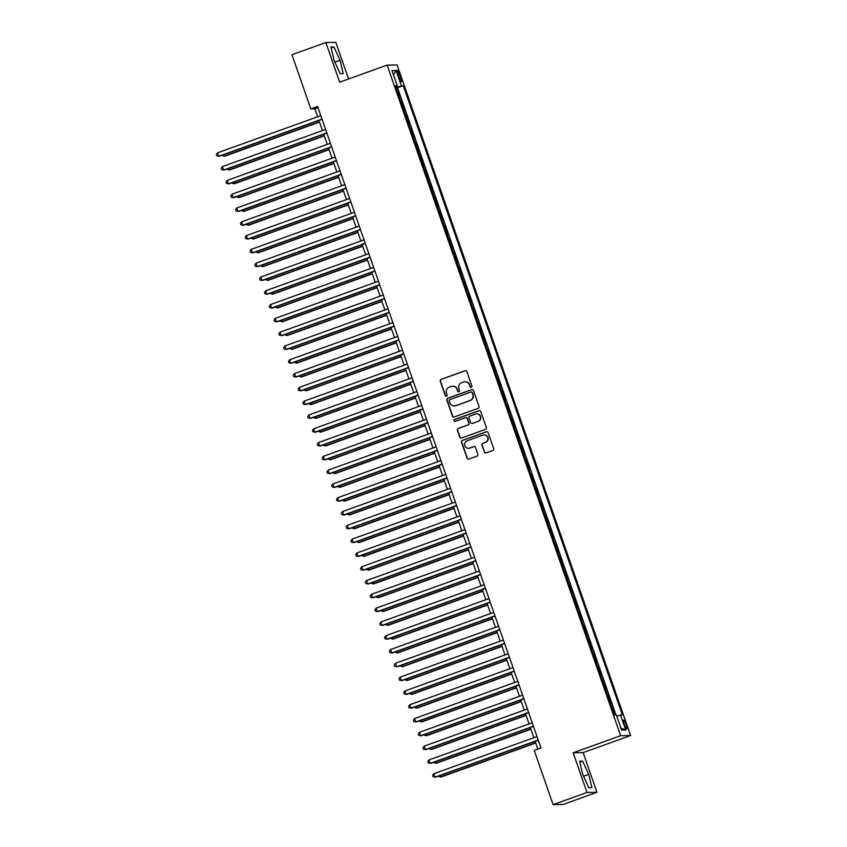 <?xml version="1.0" encoding="UTF-8"?>
<svg xmlns="http://www.w3.org/2000/svg" width="847" height="847" viewBox="0 0 847 847"><rect width="100%" height="100%" fill="white"/><g stroke="black" fill="none" stroke-linecap="round" stroke-linejoin="round"><path stroke-width="1.27" d="M471.292 387.291A1.006 0.985 -91 0 0 471.885 386.01L466.877 371.621A1.44 1.408 -91 0 0 465.077 370.742L441.118 379.371A1.44 1.408 -91 0 0 440.26 381.203L445.268 395.591A1.006 0.985 -91 0 0 446.528 396.205A1.006 0.985 -91 0 0 447.131 394.924L446.485 393.061A4.595 4.521 -91 0 1 449.238 387.195L451.229 386.476A4.595 4.521 -91 0 1 456.999 389.271L457.645 391.134A1.006 0.985 -91 0 0 458.905 391.748A1.006 0.985 -91 0 0 459.508 390.467L458.862 388.604A4.595 4.521 -91 0 1 461.615 382.738L463.605 382.018A4.595 4.521 -91 0 1 469.376 384.824L470.021 386.687A1.006 0.985 -91 0 0 471.292 387.291M626.092 724.503A4.68 0.815 70.2 0 0 623.646 720.109A4.68 0.815 70.2 0 0 624.366 724.534A4.68 0.815 70.2 0 0 626.812 728.918A4.68 0.815 70.2 0 0 626.092 724.503M484.304 451.991A1.44 1.408 -91 0 0 486.114 452.87L492.827 450.456A1.44 1.408 -91 0 0 493.695 448.614L488.126 432.637A1.44 1.408 -91 0 0 486.326 431.758L462.367 440.387A1.44 1.408 -91 0 0 461.509 442.219L467.068 458.195A1.44 1.408 -91 0 0 468.878 459.074L476.988 456.152A1.44 1.408 -91 0 0 477.856 454.32L475.474 447.481A1.44 1.408 -91 0 0 473.664 446.602L469.64 448.052A3.843 3.78 -91 0 1 464.664 445.109A3.843 3.78 -91 0 1 467.121 440.811L482.885 435.125A3.843 3.78 -91 0 1 487.872 438.068A3.843 3.78 -91 0 1 485.416 442.378L482.79 443.32A1.44 1.408 -91 0 0 481.922 445.151L484.579 451.991A1.44 1.408 -91 0 0 485.797 452.944M573.186 752.782L587.003 792.453L553.102 804.65L563.064 804.481L596.966 792.273L583.149 752.612L630.613 735.524L620.65 735.704L573.186 752.782L583.149 752.612M348.572 78.983L335.814 42.35L325.851 42.519L339.668 82.191L387.121 65.113L620.65 735.704M325.851 42.519L291.95 54.727L310.807 108.882L314.851 108.808L317.636 116.801M553.102 804.65L534.245 750.495L541.021 748.049L317.593 106.436L310.807 108.882M478.163 408.328A1.44 1.408 -91 0 0 479.021 406.496L473.462 390.52A1.44 1.408 -91 0 0 471.652 389.641L447.692 398.259A1.44 1.408 -91 0 0 446.835 400.091L452.404 416.078A1.44 1.408 -91 0 0 454.204 416.957L478.163 408.328M480.789 411.578L486.358 427.555A1.44 1.408 -91 0 1 485.5 429.387L461.541 438.015A1.44 1.408 -91 0 1 459.741 437.137L457.359 430.297A1.44 1.408 -91 0 1 458.216 428.466L467.936 424.972A1.44 1.408 -91 0 0 468.793 423.129L467.205 418.598A1.44 1.408 -91 0 0 465.405 417.719L455.294 421.361A1.006 0.985 -91 0 1 453.992 420.588A1.006 0.985 -91 0 1 454.627 419.466L478.989 410.7A1.44 1.408 -91 0 1 480.789 411.578M615.081 714.974L612.868 708.632L612.349 708.823M610.359 703.126L610.952 703.116L608.061 694.836L607.543 695.027M605.552 689.331L606.145 689.32L603.265 681.041L602.736 681.232M600.756 675.525L601.338 675.514L598.458 667.235L597.929 667.425M595.949 661.729L596.532 661.719L593.652 653.439L593.122 653.63M591.142 647.934L591.725 647.923L588.845 639.644L588.316 639.834M586.336 634.138L586.929 634.128L584.038 625.848L583.519 626.039M581.529 620.332L582.122 620.322L579.232 612.053L578.713 612.233M576.722 606.537L577.315 606.526L574.435 598.247L573.906 598.437M571.926 592.741L572.508 592.731L569.629 584.451L569.099 584.642M567.119 578.946L567.702 578.935L564.822 570.656L564.293 570.846M562.313 565.14L562.895 565.129L560.015 556.86L559.486 557.04M557.506 551.344L558.099 551.333L555.209 543.054L554.69 543.245M552.699 537.549L553.292 537.538L550.402 529.259L549.883 529.449M547.893 523.753L548.485 523.742L545.606 515.463L545.076 515.654M543.086 509.947L543.679 509.936L540.799 501.668L540.27 501.848M538.29 496.151L538.872 496.141L535.992 487.861L535.463 488.052M533.483 482.356L534.065 482.345L531.185 474.066L530.656 474.256M528.676 468.56L529.269 468.55L526.379 460.27L525.86 460.461M523.87 454.754L524.462 454.754L521.572 446.475L521.053 446.655M519.063 440.959L519.656 440.948L516.776 432.669L516.247 432.859M514.256 427.163L514.849 427.153L511.969 418.873L511.44 419.064M509.46 413.368L510.042 413.357L507.162 405.078L506.633 405.268M504.653 399.572L505.236 399.562L502.356 391.282L501.826 391.462M499.846 385.766L500.429 385.756L497.549 377.476L497.03 377.667M495.04 371.971L495.633 371.96L492.742 363.681L492.223 363.871M490.233 358.175L490.826 358.165L487.946 349.885L487.417 350.076M485.426 344.38L486.019 344.369L483.139 336.09L482.61 336.27M480.63 330.574L481.212 330.563L478.333 322.284L477.803 322.474M475.823 316.778L476.406 316.767L473.526 308.488L472.997 308.679M471.017 302.982L471.599 302.972L468.719 294.692L468.2 294.883M466.21 289.187L466.803 289.176L463.912 280.897L463.394 281.088M461.403 275.381L461.996 275.37L459.106 267.091L458.587 267.281M456.597 261.585L457.189 261.575L454.31 253.295L453.78 253.486M451.8 247.79L452.383 247.779L449.503 239.5L448.974 239.69M446.994 233.994L447.576 233.984L444.696 225.704L444.167 225.895M442.187 220.188L442.769 220.178L439.889 211.898L439.36 212.089M437.38 206.393L437.973 206.382L435.083 198.103L434.564 198.293M432.573 192.597L433.166 192.587L430.276 184.307L429.757 184.498M427.767 178.802L428.36 178.791L425.48 170.512L424.95 170.702M422.971 164.996L423.553 164.985L420.673 156.706L420.144 156.896M418.164 151.2L418.746 151.19L415.866 142.91L415.337 143.101M413.357 137.405L413.939 137.394L411.06 129.115L410.53 129.305M408.55 123.609L409.143 123.598L406.253 115.319L405.734 115.51M403.744 109.803L404.337 109.792L401.446 101.513L400.864 101.524M398.037 74.504L399.085 77.532A4.542 0.794 70.2 0 0 401.457 81.788A4.542 0.794 70.2 0 0 400.758 77.511L399.699 74.472A4.542 0.794 70.2 0 0 397.328 70.216A4.542 0.794 70.2 0 0 398.037 74.504M630.613 735.524L397.084 64.944L387.121 65.113M616.743 716.011L622.354 714.847L403.246 85.653L395.92 87.336M620.47 714.879L625.753 730.061L621.656 730.125L616.372 714.953L614.488 714.984L395.38 85.791L397.264 85.759L391.981 70.576L396.068 70.513L401.362 85.685M405.671 115.33L406.253 115.319M410.477 129.125L411.06 129.115M415.274 142.921L415.866 142.91M420.08 156.716L420.673 156.706M424.887 170.522L425.48 170.512M429.694 184.318L430.276 184.307M434.5 198.113L435.083 198.103M439.307 211.909L439.889 211.898M444.103 225.715L444.696 225.704M448.91 239.51L449.503 239.5M453.717 253.306L454.31 253.295M458.523 267.101L459.106 267.091M463.33 280.908L463.912 280.897M468.137 294.703L468.719 294.692M472.933 308.499L473.526 308.488M477.74 322.294L478.333 322.284M482.546 336.1L483.139 336.09M487.353 349.896L487.946 349.885M492.16 363.691L492.742 363.681M496.967 377.487L497.549 377.476M501.763 391.293L502.356 391.282M506.57 405.088L507.162 405.078M511.376 418.884L511.969 418.873M516.183 432.679L516.776 432.669M520.99 446.485L521.572 446.475M525.796 460.281L526.379 460.27M530.603 474.076L531.185 474.066M535.399 487.872L535.992 487.861M540.206 501.678L540.799 501.668M545.013 515.474L545.606 515.463M549.819 529.269L550.402 529.259M554.626 543.065L555.209 543.054M559.433 556.86L560.015 556.86M564.229 570.666L564.822 570.656M569.036 584.462L569.629 584.451M573.843 598.257L574.435 598.247M578.649 612.053L579.232 612.053M583.456 625.859L584.038 625.848M588.263 639.654L588.845 639.644M593.059 653.45L593.652 653.439M597.866 667.245L598.458 667.235M602.672 681.052L603.265 681.041M607.479 694.847L608.061 694.836M612.286 708.643L612.868 708.632M615.981 714.963L397.55 87.707L396.65 87.717L399.53 95.997L398.937 96.007M587.003 792.453L596.966 792.273M318.906 120.454L322.432 130.597M323.713 134.25L327.238 144.392M328.509 148.045L332.045 158.198M333.316 161.851L336.852 171.994M338.122 175.647L341.659 185.789M342.929 189.442L346.465 199.585M347.736 203.238L351.261 213.391M352.543 217.044L356.068 227.187M357.339 230.839L360.875 240.982M362.145 244.635L365.682 254.778M366.952 258.43L370.488 268.584M371.759 272.236L375.295 282.379M376.566 286.032L380.091 296.175M381.372 299.827L384.898 309.97M386.168 313.623L389.705 323.766M390.975 327.429L394.511 337.572M395.782 341.225L399.318 351.367M400.589 355.02L404.125 365.163M405.395 368.816L408.921 378.958M410.202 382.622L413.728 392.764M415.009 396.417L418.534 406.56M419.805 410.213L423.341 420.356M424.612 424.008L428.148 434.151M429.418 437.814L432.955 447.957M434.225 451.61L437.751 461.753M439.032 465.405L442.558 475.548M443.839 479.201L447.364 489.344M448.635 493.007L452.171 503.15M453.441 506.802L456.978 516.945M458.248 520.598L461.784 530.741M463.055 534.393L466.591 544.536M467.862 548.2L471.387 558.342M472.668 561.995L476.194 572.138M477.464 575.791L481.001 585.933M482.271 589.586L485.807 599.729M487.078 603.392L490.614 613.535M491.885 617.188L495.421 627.331M496.691 630.983L500.217 641.126M501.498 644.779L505.024 654.922M506.294 658.585L509.83 668.728M511.101 672.38L514.637 682.523M515.908 686.176L519.444 696.319M520.714 699.971L524.251 710.114M525.521 713.767L529.047 723.92M530.328 727.573L533.854 737.716M535.124 741.369L537.856 749.193M318.017 107.675L314.851 108.808M396.121 87.908L396.65 87.717M397.55 87.707L403.246 85.653M395.623 86.489L397.264 85.759M393.453 74.801L396.068 70.513M625.753 730.061L620.925 728.028M334.078 60.423L340.219 73.71L343.215 73.668L340.081 60.317L333.94 47.03L330.944 47.083L334.078 60.423M591.873 787.71L588.739 774.37L582.598 761.082L579.602 761.135L582.736 774.476L588.877 787.763L591.873 787.71M331.166 48.035L333.94 47.03M334.893 62.191L340.081 60.317M579.824 762.088L582.598 761.082M583.551 776.244L588.739 774.37M471.112 387.344A1.006 0.985 -91 0 1 470.297 386.677L469.651 384.813A4.595 4.521 -91 0 0 465.172 381.753M452.796 386.211A4.595 4.521 -91 0 1 457.264 389.271L457.92 391.134A1.006 0.985 -91 0 0 458.735 391.79M465.659 370.668A1.44 1.408 -91 0 0 465.342 370.742L441.382 379.361A1.44 1.408 -91 0 0 440.525 381.192L445.543 395.591A1.006 0.985 -91 0 0 446.348 396.248M472.234 389.567A1.44 1.408 -91 0 0 471.927 389.631L447.968 398.259A1.44 1.408 -91 0 0 447.11 400.091L452.669 416.068A1.44 1.408 -91 0 0 453.897 417.02M472.118 392.68A1.006 0.985 -91 0 0 470.847 392.066L449.821 399.636A1.006 0.985 -91 0 0 449.217 400.917L449.905 402.876A4.595 4.521 -91 0 0 455.675 405.681L470.043 400.504A4.595 4.521 -91 0 0 472.795 394.638L472.382 392.669A1.006 0.985 -91 0 0 471.303 392.013M454.373 405.935A4.595 4.521 -91 0 0 455.94 405.671L455.675 405.681M472.382 392.669L473.071 394.638A4.595 4.521 -91 0 1 470.318 400.504L455.94 405.671M465.988 417.645A1.44 1.408 -91 0 1 467.48 418.587L469.058 423.129A1.44 1.408 -91 0 1 468.2 424.961L458.481 428.455A1.44 1.408 -91 0 0 457.624 430.297L460.006 437.137A1.44 1.408 -91 0 0 461.223 438.09M479.571 410.626A1.44 1.408 -91 0 0 479.254 410.7L454.903 419.466A1.006 0.985 -91 0 0 455.114 421.404M478.015 421.34A3.843 3.78 -91 0 0 476.681 413.876A3.843 3.78 -91 0 0 475.485 414.098L469.937 416.089A1.44 1.408 -91 0 0 469.069 417.931L470.657 422.462A1.44 1.408 -91 0 0 472.457 423.341L478.28 421.33A3.843 3.78 -91 0 0 476.819 413.876M472.139 423.415A1.44 1.408 -91 0 0 472.721 423.331L472.457 423.341M478.28 421.33L472.721 423.331M484.219 434.913A3.843 3.78 -91 0 1 485.68 442.367L483.055 443.32A1.44 1.408 -91 0 0 482.197 445.151L484.579 451.991M468.582 448.264A3.843 3.78 -91 0 0 469.916 448.052L469.64 448.052M474.246 446.528A1.44 1.408 -91 0 0 473.939 446.602L469.916 448.052M486.909 431.684A1.44 1.408 -91 0 0 486.591 431.758L462.631 440.376A1.44 1.408 -91 0 0 461.774 442.208L467.343 458.195A1.44 1.408 -91 0 0 468.56 459.148M223.682 154.726L224.847 156.144L319.478 122.095M222.094 155.297L224.18 156.155L319.404 121.883M321.998 119.109L218.791 156.25L217.594 152.799L320.801 115.658M322.072 119.311L219.468 156.24L216.874 155.848L216.387 154.472L217.594 152.799M228.478 168.521L229.653 169.951L324.274 135.891M226.901 169.093L228.986 169.961L324.21 135.689M233.285 182.317L233.783 183.757L234.46 183.746L329.081 149.686M231.707 182.888L233.783 183.757L329.017 149.485M238.092 196.123L239.267 197.542L333.887 163.492M236.514 196.684L238.589 197.552L333.813 163.28M242.898 209.918L244.074 211.337L338.694 177.288M241.31 210.49L243.396 211.348L338.62 177.076M326.804 132.905L223.597 170.046L222.401 166.605L325.608 129.453M326.878 133.106L224.275 170.035L221.681 169.644L221.194 168.267L222.401 166.605M331.611 146.7L228.404 183.852L227.197 180.4L330.415 143.259M331.685 146.912L229.071 183.841L226.477 183.45L226.001 182.063L227.197 180.4M336.418 160.507L233.211 197.647L232.004 194.196L335.211 157.055M336.492 160.708L233.878 197.637L231.284 197.245L230.808 195.858L232.004 194.196M341.225 174.302L238.018 211.443L236.811 207.991L340.018 170.85M341.299 174.503L238.685 211.432L236.091 211.041L235.614 209.664L236.811 207.991M247.705 223.714L248.87 225.133L343.501 191.083M246.117 224.286L248.203 225.154L343.427 190.882M346.031 188.098L242.814 225.238L241.617 221.798L344.824 184.646M346.095 188.299L243.491 225.228L240.897 224.836L240.421 223.46L241.617 221.798M252.512 237.509L253.677 238.939L348.308 204.879M250.924 238.081L253.009 238.949L348.233 204.678M350.827 201.893L247.62 239.045L246.424 235.593L349.631 198.452M350.902 202.105L248.298 239.034L245.704 238.642L245.217 237.255L246.424 235.593M257.308 251.315L258.483 252.734L353.114 218.674M255.73 251.877L257.816 252.745L353.04 218.473M355.634 215.699L252.427 252.84L251.231 249.389L354.438 212.248M355.708 215.9L253.105 252.83L250.511 252.438L250.024 251.051L251.231 249.389M262.115 265.111L263.29 266.53L357.91 232.48M260.537 265.683L262.612 266.54L357.847 232.269M360.441 229.495L257.234 266.636L256.027 263.184L359.244 226.043M360.515 229.696L257.911 266.625L255.307 266.233L254.831 264.857L256.027 263.184M266.921 278.907L267.419 280.346L268.097 280.325L362.717 246.276M265.344 279.478L267.419 280.346L362.643 246.075M365.248 243.29L262.041 280.431L260.834 276.99L364.051 239.839M365.322 243.491L262.708 280.421L260.114 280.029L259.637 278.652L260.834 276.99M271.728 292.702L272.226 294.142L272.903 294.131L367.524 260.071M270.151 293.274L272.226 294.142L367.45 259.87M370.054 257.086L266.847 294.237L265.64 290.786L368.847 253.645M370.128 257.297L267.514 294.227L264.92 293.824L264.444 292.448L265.64 290.786M276.535 306.508L277.71 307.927L372.331 273.867M274.947 307.069L277.033 307.937L372.257 273.666M374.861 270.892L271.643 308.033L270.447 304.581L373.654 267.44M374.925 271.093L272.321 308.022L269.727 307.63L269.251 306.243L270.447 304.581M281.342 320.304L282.506 321.722L377.137 287.673M279.754 320.875L281.839 321.733L377.063 287.461M379.657 284.687L276.45 321.828L275.254 318.377L378.461 281.236M379.731 284.888L277.128 321.818L274.534 321.426L274.047 320.05L275.254 318.377M286.138 334.099L287.313 335.518L381.944 301.468M284.56 334.671L286.646 335.539L381.87 301.267M290.945 347.895L291.442 349.335L292.12 349.324L386.74 315.264M289.367 348.466L291.442 349.335L386.677 315.063M295.751 361.701L296.926 363.119L391.547 329.06M294.174 362.262L296.249 363.13L391.473 328.858M300.558 375.496L301.733 376.915L396.354 342.866M298.98 376.068L301.056 376.926L396.28 342.654M305.365 389.292L305.862 390.732L306.54 390.711L401.16 356.661M303.777 389.864L305.862 390.732L401.086 356.46M310.171 403.087L311.336 404.517L405.967 370.457M308.583 403.659L310.669 404.527L405.893 370.255M314.968 416.893L316.143 418.312L410.774 384.252M313.39 417.455L315.476 418.323L410.7 384.051M319.774 430.689L320.949 432.108L415.57 398.058M318.197 431.261L320.272 432.118L415.506 397.846M324.581 444.484L325.079 445.924L325.756 445.903L420.377 411.854M323.003 445.056L325.079 445.924L420.313 411.653M329.388 458.28L329.885 459.72L330.563 459.709L425.183 425.649M327.81 458.852L329.885 459.72L425.109 425.448M334.194 472.086L335.37 473.505L429.99 439.445M332.606 472.647L334.692 473.515L429.916 439.244M339.001 485.882L340.166 487.3L434.797 453.251M337.413 486.453L339.499 487.311L434.723 453.039M343.808 499.677L344.973 501.096L439.604 467.046M342.22 500.249L344.305 501.106L439.529 466.845M348.604 513.473L349.779 514.902L444.4 480.842M347.026 514.044L349.112 514.912L444.336 480.641M353.411 527.279L354.586 528.697L449.206 494.637M351.833 527.84L353.908 528.708L449.143 494.436M358.217 541.074L359.393 542.493L454.013 508.444M356.64 541.646L358.715 542.504L453.939 508.232M363.024 554.87L364.199 556.288L458.82 522.239M361.436 555.441L363.522 556.299L458.746 522.038M367.831 568.665L368.996 570.095L463.627 536.035M366.243 569.237L368.329 570.105L463.553 535.833M372.638 582.471L373.802 583.89L468.433 549.83M371.05 583.032L373.135 583.901L468.359 549.629M377.434 596.267L378.609 597.686L473.229 563.636M375.856 596.839L377.942 597.696L473.166 563.424M382.241 610.062L383.416 611.481L478.036 577.432M380.663 610.634L382.738 611.492L477.973 577.22M387.047 623.858L387.545 625.298L388.222 625.287L482.843 591.227M385.47 624.43L387.545 625.298L482.769 591.026M391.854 637.653L392.352 639.093L393.029 639.083L487.65 605.023M390.266 638.225L392.352 639.093L487.576 604.822M396.661 651.459L397.825 652.878L492.456 618.829M395.073 652.031L397.158 652.889L492.382 618.617M401.467 665.255L402.632 666.674L497.263 632.624M399.879 665.827L401.965 666.684L497.189 632.413M406.264 679.05L407.439 680.48L502.059 646.42M404.686 679.622L406.772 680.49L501.996 646.219M411.07 692.846L411.568 694.286L412.245 694.275L506.866 660.215M409.493 693.418L411.568 694.286L506.802 660.014M415.877 706.652L417.052 708.071L511.673 674.021M414.299 707.213L416.375 708.081L511.599 673.81M420.684 720.448L421.859 721.866L516.479 687.817M419.096 721.019L421.181 721.877L516.405 687.605M425.49 734.243L426.655 735.672L521.286 701.612M423.902 734.815L425.988 735.683L521.212 701.411M430.297 748.039L431.462 749.468L526.093 715.408M428.709 748.61L430.795 749.479L526.019 715.207M435.093 761.845L436.269 763.263L530.9 729.214M433.516 762.406L435.602 763.274L530.825 729.002M439.9 775.64L441.075 777.059L535.696 743.01M438.323 776.212L440.398 777.07L535.632 742.798M384.464 298.483L281.257 335.624L280.061 332.183L383.268 295.031M384.538 298.684L281.935 335.613L279.341 335.221L278.854 333.845L280.061 332.183M389.271 312.278L286.064 349.43L284.867 345.978L388.074 308.827M389.345 312.49L286.741 349.419L284.147 349.017L283.66 347.641L284.867 345.978M394.077 326.084L290.87 363.225L289.663 359.774L392.881 322.633M394.151 326.286L291.537 363.215L288.943 362.823L288.467 361.436L289.663 359.774M398.884 339.88L295.677 377.021L294.47 373.569L397.677 336.428M398.958 340.081L296.344 377.01L293.75 376.619L293.274 375.242L294.47 373.569M403.691 353.675L300.473 390.816L299.277 387.375L402.484 350.224M403.754 353.877L301.151 390.806L298.557 390.414L298.08 389.038L299.277 387.375M408.498 367.471L305.28 404.622L304.084 401.171L407.291 364.019M408.561 367.683L305.958 404.601L303.364 404.21L302.877 402.833L304.084 401.171M413.294 381.277L310.087 418.418L308.89 414.966L412.097 377.826M413.368 381.478L310.764 418.407L308.17 418.016L307.683 416.629L308.89 414.966M418.1 395.073L314.893 432.214L313.697 428.762L416.904 391.621M418.174 395.274L315.571 432.203L312.977 431.811L312.49 430.435L313.697 428.762M422.907 408.868L319.7 446.009L318.493 442.568L421.711 405.417M422.981 409.069L320.367 445.998L317.773 445.607L317.297 444.23L318.493 442.568M427.714 422.664L324.507 459.815L323.3 456.364L426.507 419.212M427.788 422.875L325.174 459.794L322.58 459.402L322.104 458.026L323.3 456.364M432.521 436.47L329.314 473.611L328.107 470.159L431.314 433.018M432.584 436.671L329.981 473.6L327.387 473.208L326.91 471.821L328.107 470.159M437.327 450.265L334.11 487.406L332.913 483.955L436.12 446.814M437.391 450.466L334.787 487.396L332.193 487.004L331.706 485.627L332.913 483.955M442.123 464.061L338.916 501.202L337.72 497.75L440.927 460.609M442.198 464.262L339.594 501.191L337 500.799L336.513 499.423L337.72 497.75M446.93 477.856L343.723 515.008L342.527 511.556L445.734 474.405M447.004 478.068L344.401 514.987L341.807 514.595L341.32 513.218L342.527 511.556M451.737 491.652L348.53 528.803L347.323 525.352L450.54 488.211M451.811 491.863L349.197 528.793L346.603 528.401L346.127 527.014L347.323 525.352M456.544 505.458L353.337 542.599L352.13 539.147L455.337 502.006M456.618 505.659L354.004 542.588L351.41 542.196L350.933 540.82L352.13 539.147M461.35 519.253L358.143 556.394L356.936 552.943L460.143 515.802M461.414 519.455L358.81 556.384L356.216 555.992L355.74 554.616L356.936 552.943M466.157 533.049L362.94 570.2L361.743 566.749L464.95 529.597M466.221 533.261L363.617 570.179L361.023 569.787L360.547 568.411L361.743 566.749M470.953 546.844L367.746 583.996L366.55 580.544L469.757 543.403M471.027 547.056L368.424 583.985L365.83 583.594L365.343 582.207L366.55 580.544M475.76 560.65L372.553 597.791L371.357 594.34L474.564 557.199M475.834 560.852L373.231 597.781L370.637 597.389L370.15 596.013L371.357 594.34M480.567 574.446L377.36 611.587L376.153 608.135L479.37 570.994M480.641 574.647L378.027 611.576L375.433 611.185L374.956 609.808L376.153 608.135M485.373 588.242L382.166 625.393L380.959 621.942L484.166 584.79M485.447 588.453L382.833 625.372L380.239 624.98L379.763 623.604L380.959 621.942M490.18 602.037L386.973 639.189L385.766 635.737L488.973 598.596M490.244 602.249L387.64 639.178L385.046 638.786L384.57 637.399L385.766 635.737M494.987 615.843L391.769 652.984L390.573 649.533L493.78 612.392M495.05 616.044L392.447 652.973L389.853 652.582L389.376 651.205L390.573 649.533M499.783 629.639L396.576 666.78L395.38 663.328L498.587 626.187M499.857 629.84L397.254 666.769L394.66 666.377L394.173 665.001L395.38 663.328M504.59 643.434L401.383 680.575L400.186 677.134L503.393 639.983M504.664 643.646L402.06 680.564L399.466 680.173L398.979 678.796L400.186 677.134M509.396 657.23L406.189 694.381L404.982 690.93L508.2 653.789M509.471 657.441L406.856 694.371L404.263 693.979L403.786 692.592L404.982 690.93M514.203 671.036L410.996 708.177L409.789 704.725L512.996 667.584M514.277 671.237L411.663 708.166L409.069 707.774L408.593 706.387L409.789 704.725M519.01 684.831L415.803 721.972L414.596 718.521L517.803 681.38M519.084 685.032L416.47 721.962L413.876 721.57L413.4 720.194L414.596 718.521M523.817 698.627L420.599 735.768L419.403 732.327L522.61 695.175M523.88 698.828L421.277 735.757L418.683 735.365L418.206 733.989L419.403 732.327M528.613 712.422L425.406 749.574L424.209 746.122L527.416 708.981M528.687 712.634L426.083 749.563L423.489 749.172L423.002 747.785L424.209 746.122M533.419 726.228L430.212 763.369L429.016 759.918L532.223 722.777M533.494 726.43L430.89 763.359L428.296 762.967L427.809 761.58L429.016 759.918M538.226 740.024L435.019 777.165L433.812 773.713L537.03 736.572M538.3 740.225L435.697 777.154L433.092 776.763L432.616 775.386L433.812 773.713M398.206 75.012L399.699 74.472M399.276 78.04L400.758 77.511"/></g></svg>

